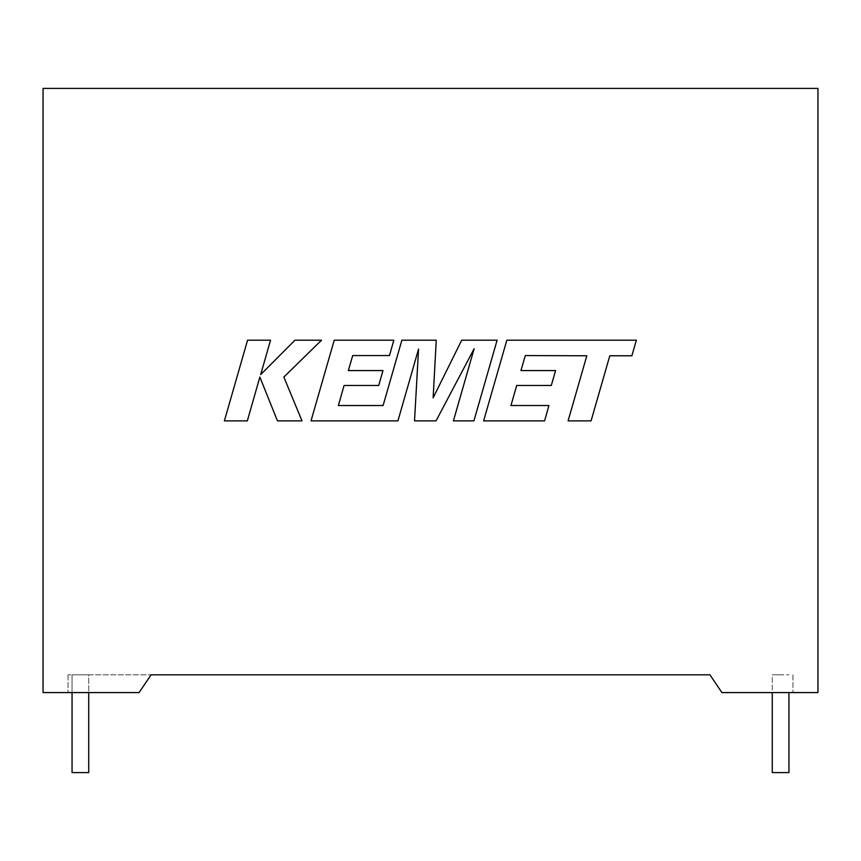 <?xml version="1.0" encoding="UTF-8"?>
<svg xmlns="http://www.w3.org/2000/svg" width="861" height="861" viewBox="0 0 861 861"><rect width="100%" height="100%" fill="white"/><g stroke="black" fill="none" stroke-linecap="round" stroke-linejoin="round"><path stroke-width="0.65" stroke-dasharray="4.3 3.23" d="M788.945 692.578L788.945 772.608L772.274 772.608L780.604 772.608L772.274 772.608L772.274 674.82L788.945 674.82L772.274 674.82L780.604 674.82L772.274 674.82L772.274 692.578M72.055 692.578L72.055 674.82L80.396 674.82L72.055 674.82L80.396 674.82L72.055 674.82L72.055 772.608L88.726 772.608L80.396 772.608L88.726 772.608L88.726 674.82L80.396 674.82L88.726 674.82L80.396 674.82L88.726 674.82L88.726 692.578M709.916 674.82L68.051 674.82L151.084 674.82L139.084 692.578L68.051 692.578L139.084 692.578L151.084 674.82L139.084 692.578L43.05 692.578L43.05 88.392L817.95 88.392L817.95 692.578L721.916 692.578L792.949 692.578L721.916 692.578L709.916 674.82M792.949 674.82L792.949 692.578L792.949 674.82M68.051 674.82L68.051 692.578L68.051 674.82M525.307 355.561L586.815 355.776L568.088 420.878L591.077 420.878L609.792 355.776L631.877 355.776L636.354 340.192L506.838 340.192L483.624 420.878L544.582 420.878L548.941 405.52L510.96 405.52L516.686 385.48L551.309 385.48L555.571 370.564L520.937 370.564L525.307 355.561M497.109 340.192L461.722 340.192L433.137 397.836L436.247 340.192L401.883 340.192L383.102 405.531L338.373 405.531L344.088 385.48L378.711 385.48L382.973 370.564L348.35 370.564L352.709 355.55L389.473 355.55L393.832 340.192L334.229 340.192L311.015 420.878L397.933 420.878L418.554 349.049L414.528 420.878L436.043 420.878L474.142 348.705L453.413 420.878L473.916 420.878L497.109 340.192M247.559 340.192L224.377 420.878L247.322 420.878L259.871 377.075L277.457 420.878L302.007 420.878L283.85 377.075L321.519 340.192L294.968 340.192L260.679 374.6L270.537 340.192L247.559 340.192"/><path stroke-width="1.29" d="M772.274 692.578L772.274 772.608L788.945 772.608L788.945 692.578M88.726 692.578L88.726 772.608L72.055 772.608L72.055 692.578M709.916 674.82L151.084 674.82L139.084 692.578L43.05 692.578L43.05 88.392L817.95 88.392L817.95 692.578L721.916 692.578L709.916 674.82M525.307 355.561L586.815 355.776L568.088 420.878L591.077 420.878L609.792 355.776L631.877 355.776L636.354 340.192L506.838 340.192L483.624 420.878L544.582 420.878L548.941 405.52L510.96 405.52L516.686 385.48L551.309 385.48L555.571 370.564L520.937 370.564L525.307 355.561M497.109 340.192L461.722 340.192L433.137 397.836L436.247 340.192L401.883 340.192L383.102 405.531L338.373 405.531L344.088 385.48L378.711 385.48L382.973 370.564L348.35 370.564L352.709 355.55L389.473 355.55L393.832 340.192L334.229 340.192L311.015 420.878L397.933 420.878L418.554 349.049L414.528 420.878L436.043 420.878L474.142 348.705L453.413 420.878L473.916 420.878L497.109 340.192M247.559 340.192L224.377 420.878L247.322 420.878L259.871 377.075L277.457 420.878L302.007 420.878L283.85 377.075L321.519 340.192L294.968 340.192L260.679 374.6L270.537 340.192L247.559 340.192"/></g></svg>
